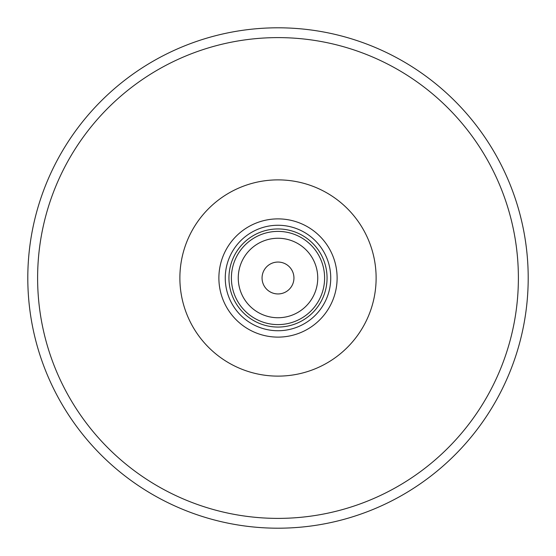 <?xml version="1.0" encoding="UTF-8"?>
<svg xmlns="http://www.w3.org/2000/svg" width="556" height="556" viewBox="0 0 556 556"><rect width="100%" height="100%" fill="white"/><g stroke="black" fill="none" stroke-linecap="round" stroke-linejoin="round"><path stroke-width="0.83" d="M218.883 278A59.117 59.117 0 0 1 278 218.883A59.117 59.117 0 0 1 337.117 278A59.117 59.117 0 0 1 278 337.117A59.117 59.117 0 0 1 218.883 278M330.737 278A52.737 52.737 0 0 0 278 225.263A52.737 52.737 0 0 0 225.263 278A52.737 52.737 0 0 0 278 330.737A52.737 52.737 0 0 0 330.737 278M238.26 278A39.74 39.74 0 0 0 278 317.74A39.74 39.74 0 0 0 317.74 278A39.74 39.74 0 0 0 278 238.26A39.74 39.74 0 0 0 238.26 278M324.607 278A46.607 46.607 0 0 1 278 324.607A46.607 46.607 0 0 1 231.393 278A46.607 46.607 0 0 1 278 231.393A46.607 46.607 0 0 1 324.607 278M293.943 278A15.943 15.943 0 0 0 278 262.057A15.943 15.943 0 0 0 262.057 278A15.943 15.943 0 0 0 278 293.943A15.943 15.943 0 0 0 293.943 278M327.06 278A49.06 49.06 0 0 1 278 327.06A49.06 49.06 0 0 1 228.94 278A49.06 49.06 0 0 1 278 228.94A49.06 49.06 0 0 1 327.06 278M528.2 278A250.2 250.2 0 0 1 278 528.2A250.2 250.2 0 0 1 27.8 278A250.2 250.2 0 0 1 278 27.8A250.2 250.2 0 0 1 528.2 278A250.2 250.2 0 0 0 278 27.8A250.2 250.2 0 0 0 27.8 278M376.12 278A98.12 98.12 0 0 0 278 179.88A98.12 98.12 0 0 0 179.88 278A98.12 98.12 0 0 0 278 376.12A98.12 98.12 0 0 0 376.12 278M37.613 278A240.387 240.387 0 0 0 278 518.387A240.387 240.387 0 0 0 518.387 278A240.387 240.387 0 0 0 278 37.613A240.387 240.387 0 0 0 37.613 278"/></g></svg>
